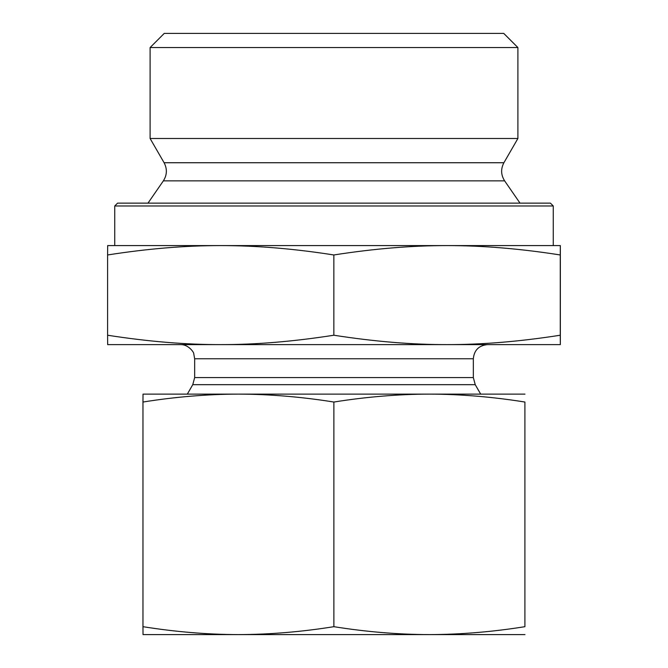 <?xml version="1.0" encoding="UTF-8"?>
<svg xmlns="http://www.w3.org/2000/svg" width="668" height="668" viewBox="0 0 668 668"><rect width="100%" height="100%" fill="white"/><g stroke="black" fill="none" stroke-linecap="round" stroke-linejoin="round"><path stroke-width="1" d="M560.343 261.714L560.335 328.564L560.343 261.714M560.327 278.406L560.335 316.048L560.318 278.406M150.1 47.545L517.9 47.545L517.9 138.493L150.1 138.493L150.1 47.545L164.253 33.4L503.747 33.4L517.9 47.545M220.716 245.59C185.245 245.565 147.536 248.696 107.59 254.967L107.665 245.59L447.051 245.59C411.555 245.565 373.821 248.696 333.85 254.967C293.903 248.696 256.186 245.565 220.716 245.59L114.737 245.59L114.737 205.978L553.263 205.978L553.263 245.59L447.051 245.59L560.335 245.59L560.26 254.967C520.28 248.696 482.546 245.565 447.051 245.59M560.335 245.59L560.335 344.613L447.051 344.613C482.02 344.68 519.754 341.548 560.26 335.227L560.335 344.613M560.26 254.967L560.26 335.227M333.85 254.967L333.85 335.227C374.347 341.548 412.089 344.68 447.051 344.613L220.716 344.613C255.66 344.68 293.377 341.548 333.85 335.227M107.59 254.967L107.59 335.227C148.062 341.548 185.771 344.68 220.716 344.613L107.665 344.613L107.59 335.227M553.263 205.978L550.432 203.147L117.568 203.147L114.737 205.978M163.368 180.861C167.1 174.958 167.342 168.921 164.094 162.733L503.906 162.733C500.658 168.921 500.9 174.958 504.632 180.861L163.368 180.861L147.979 203.147M164.094 162.733L150.1 138.493M487.481 344.613L447.051 344.613L487.481 344.613C478.889 345.448 474.171 350.166 473.336 358.758L473.336 377.595L475.232 384.668L480.684 394.12M220.716 344.613L180.519 344.613L220.716 344.613M442.926 634.6L225.074 634.6M524.973 634.6L429.39 634.6C460.528 634.516 492.366 631.878 524.906 626.684L524.906 402.036C492.366 396.842 460.528 394.204 429.39 394.12L524.973 394.12M238.418 634.6L143.027 634.6L142.969 626.684C175.484 631.878 207.305 634.516 238.418 634.6C269.53 634.516 301.351 631.878 333.875 626.684C366.415 631.878 398.253 634.516 429.39 634.6M333.875 402.036C301.351 396.842 269.53 394.204 238.418 394.12L429.39 394.12C398.253 394.204 366.415 396.842 333.875 402.036L333.875 626.684M142.969 402.036L143.027 394.12L238.418 394.12C207.305 394.204 175.484 396.842 142.969 402.036L142.969 626.684M524.906 402.036L524.906 626.684M473.336 377.595L194.664 377.595L192.768 384.668L475.232 384.668M194.664 377.595L194.664 358.758L473.336 358.758M504.632 180.861L520.021 203.147M503.906 162.733L517.9 138.493M192.768 384.668L187.316 394.12M194.664 358.758L193.753 353.756C194.271 353.063 188.869 344.362 180.519 344.613"/></g></svg>
